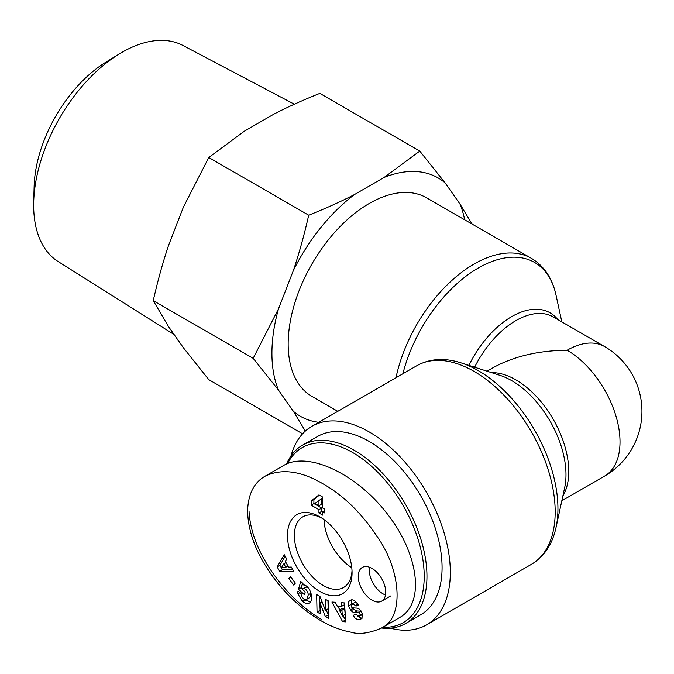 <?xml version="1.0" encoding="UTF-8"?>
<svg xmlns="http://www.w3.org/2000/svg" width="674" height="674" viewBox="0 0 674 674"><rect width="100%" height="100%" fill="white"/><g stroke="black" fill="none" stroke-linecap="round" stroke-linejoin="round"><path stroke-width="1.01" d="M561.83 500.782L604.527 476.13A74.814 43.195 -120 0 0 615.994 416.178A74.814 43.195 -120 0 0 567.12 350.244C538.096 350.514 513.158 356.479 492.298 368.139L487.016 371.189M567.12 350.244A74.814 43.195 -60 0 1 604.527 346.537L553.244 316.932A74.814 43.195 -60 0 0 474.631 367.22M337.809 411.334L311.919 396.388A114.656 66.195 -60 0 1 288.169 343.9A114.656 66.195 -60 0 1 338.222 228.52A114.656 66.195 -60 0 1 426.575 197.802L531.441 258.344A114.656 66.195 120 0 0 395.983 377.743M390.414 628.168A114.656 66.195 -120 0 0 426.575 624.865A114.656 66.195 -120 0 0 450.316 572.386A114.656 66.195 -120 0 0 400.272 456.997A114.656 66.195 -120 0 0 311.919 426.28A114.656 66.195 -120 0 0 290.983 455.944M324.042 519.637A40.625 23.455 60 0 0 351.786 567.685A40.609 23.447 60 0 1 324.059 519.646M287.646 463.518A101.049 58.343 60 0 1 403.06 505.542A101.049 58.343 60 0 1 382.756 627.3M381.492 628.033A102.996 59.464 -120 0 0 405.63 623.501A102.996 59.464 -120 0 0 405.63 504.573A102.996 59.464 -120 0 0 302.634 445.101A102.996 59.464 -120 0 0 286.526 463.99M302.634 445.101L317.749 436.381A102.996 59.464 60 0 1 420.745 495.845A102.996 59.464 60 0 1 420.745 614.772L405.63 623.501M324.598 512.931L322.669 511.819L322.669 515.138L318.937 512.981L318.937 509.662L311.152 505.163L311.152 501.094L318.937 494.901L322.669 497.058L322.669 507.985L324.598 509.097L324.598 512.931M290.427 576.531L295.355 583.103L293.696 585.066L288.767 578.494L290.427 576.531M358.223 604.62L358.517 605.201L355.956 606.103L355.594 605.362L352.055 604.039L351.255 606.28A1.55 0.893 -120 0 0 352.746 607.881L356.917 608.116A5.822 3.362 60 0 1 359.225 609.085L360.868 610.686L362.595 613.989L361.845 618.665L358.728 619.692L356.9 619.313L354.785 617.831L353.184 615.32L355.847 614.385L359.343 616.306L360.118 614.932A1.55 0.893 -120 0 0 358.568 612.809L354.482 612.582A5.822 3.362 60 0 1 351.188 610.728L348.382 606.052L348.66 601.511L349.916 600.323L351.946 599.708L354.457 600.492L358.223 604.62M291.32 567.045L293.856 571.476L279.676 571.282L277.174 566.927L284.234 554.694L286.812 559.184L285.355 561.476L288.598 567.137L291.32 567.045M341.137 602.682L344.439 602.91L345.838 621.875L342.577 621.647L331.911 602.034L335.264 602.27L337.278 606.128L341.507 606.423L341.137 602.682M319.906 596.313L325.39 610.383L325.138 599.178L328.314 600.913L328.701 618.429L325.323 616.584L319.973 602.868L320.217 613.787L317.041 612.051L316.654 594.535L319.906 596.313M304.421 594.695L298.481 589.287L300.773 581.468L302.955 583.457L302.862 584.931C309.652 584.147 315.146 600.391 309.037 603.196L306.097 603.542L303.367 602.126L302.028 600.93L297.942 593.811A7.178 4.145 60 0 1 297.967 591.047L301.236 593.811A2.915 1.685 -120 0 0 301.666 596.296C303.325 599.034 305.095 599.986 306.973 599.144L308.33 594.679C307.647 591.047 306.063 588.966 303.561 588.444L302.23 589.194L305.229 591.924L304.421 594.695M319.779 516.848A45.664 26.37 -120 0 0 287.486 535.544A45.664 26.37 -120 0 0 319.864 591.469A45.664 26.37 -120 0 0 352.064 572.63A45.664 26.37 -120 0 0 319.906 516.924A45.664 26.37 -120 0 0 319.779 516.848M385.73 592.219A19.436 11.222 60 0 1 381.711 601.115A19.436 11.222 60 0 1 362.275 589.893A19.436 11.222 60 0 1 362.275 567.449A19.436 11.222 60 0 1 377.255 572.656A19.436 11.222 60 0 1 385.73 592.219M381.257 628.168C403.861 618.479 401.746 572.209 378.089 537.928C362.031 513.571 343.732 495.575 323.208 483.957C301.093 470.899 281.783 468.287 265.278 476.114C254.132 482.306 248.234 493.865 247.585 510.791C247.948 527.666 253.23 544.819 263.441 562.242C271.791 576.422 281.547 588.773 292.701 599.296C311.936 617.494 331.389 628.463 351.061 632.204C358.888 634.664 368.914 633.341 381.147 628.235L399.808 617.46C424.772 603.483 419.228 555.325 387.988 514.759C357.11 473.982 308.22 450.847 283.72 465.422L265.168 476.139M369.478 567.23A19.436 11.222 -120 0 0 385.503 594.99M322.669 511.962L321.692 511.389L321.692 508.078L313.899 503.579L313.899 499.501L319.375 495.154M318.937 505.829L321.692 504.245L321.692 498.634L314.825 503.453L318.937 505.829L318.937 500.218M324.598 510.707L322.669 511.819M321.692 511.389L318.937 512.981M321.692 508.078L318.937 509.662M313.899 503.579L311.152 505.163M313.899 499.501L311.152 501.094M352.013 570.566A40.794 23.548 60 0 1 343.664 587.442A40.794 23.548 60 0 1 302.82 563.927A40.794 23.548 60 0 1 302.87 516.798A40.794 23.548 60 0 1 321.667 518.003M298.481 589.287L301.236 587.703L302.542 588.891M305.575 587.113L307.748 587.307M303.561 588.444L306.316 586.86M308.33 594.679L311.026 593.12M311.076 593.103L309.728 597.56L306.973 599.144M297.942 593.811L299.972 592.64M302.028 600.93L304.774 599.338L310.335 602.067M302.575 583.111L301.236 587.703M325.39 610.383L328.137 608.799L327.96 600.719M319.476 596.077L320.15 610.661M317.041 612.051L319.796 610.467M319.973 602.868L322.003 601.697M326.115 609.97L328.634 615.303M325.323 616.584L328.07 615M342.459 616.044L345.206 614.452L344.633 608.681L342.097 608.504L339.351 610.088L342.459 616.044L341.887 610.265L344.633 608.681M341.887 610.265L339.351 610.088M344.06 602.885L344.254 604.839L341.507 606.423M337.767 606.162L339.772 609.844M342.982 615.741L345.703 620.088M342.577 621.647L345.332 620.063M285.801 567.238L283.855 563.835L281.606 567.373L285.801 567.238L287.941 566M283.855 563.835L285.995 562.596M285.153 556.286L279.921 565.343L282.423 569.699L292.92 569.842M277.174 566.927L279.921 565.343M279.676 571.282L282.423 569.699M348.66 601.511L351.407 599.919L351.314 604.94M348.382 606.052L351.129 604.468M350.387 609.869L353.134 608.285L353.943 609.144A5.822 3.362 -120 0 0 357.237 610.998L361.23 611.217M351.188 610.728L353.943 609.144M362.646 614.14L362.09 614.722M353.286 615.522L354.339 614.915M358.728 619.692L362.359 618.083M357.717 616.424L361.475 618.1M354.81 602.446L356.664 602.295M355.956 606.103L358.29 604.755M288.767 578.494L290.957 577.239M119.045 54.089L105.767 62.252A104.756 60.483 120 0 0 34.13 186.336L33.7 201.922A124.791 72.051 -60 0 1 119.045 54.089A124.791 72.051 -60 0 1 182.898 45.444L294.353 104.217M419.776 151.077L445.126 182.907A137.639 79.465 120 0 0 384.096 177.447L419.776 151.077L319.855 93.383C302.971 100.106 287.739 106.972 274.166 113.982L244.468 131.127L208.78 157.505L183.438 207.053L168.593 245.319C162.881 262.304 157.767 280.746 153.251 300.638L168.593 326.696L183.438 347.818L208.78 379.647L302.584 433.803M293.367 270.518C299.079 253.534 304.193 235.091 308.709 215.2C325.593 208.477 340.817 201.61 354.398 194.592A137.639 79.465 120 0 0 293.367 270.518L278.522 308.785A137.639 79.465 120 0 0 278.522 390.162L253.171 358.332L278.522 308.785M464.647 219.783A137.639 79.465 120 0 0 459.971 204.028L472.07 224.071M305.33 431.082L293.367 411.283A137.639 79.465 120 0 0 318.768 422.328M445.126 182.907L459.971 204.028M354.398 194.592L384.096 177.447M293.367 411.283L278.522 390.162M174.119 334.565L58.133 261.537A124.791 72.051 -60 0 1 33.7 201.922M253.171 358.332L153.251 300.638M308.709 215.2L208.78 157.505M460.982 362.839L499.906 375.325A76.794 44.341 60 0 1 564.694 487.546L556.042 527.489A112.676 65.058 -120 0 0 460.982 362.839C444.537 357.591 429.801 358.551 416.785 365.738A114.656 66.195 60 0 1 505.138 396.455A114.656 66.195 60 0 1 555.182 511.836A114.656 66.195 60 0 1 531.441 564.323L426.575 624.865M562.841 496.123A74.814 43.195 -120 0 0 553.253 419.338A74.814 43.195 -120 0 0 491.548 372.646M402.892 373.758A112.676 65.058 -60 0 1 482.694 265.623A112.676 65.058 -60 0 1 556.042 295.178C552.368 278.303 544.162 266.019 531.441 258.344M557.752 319.535A76.794 44.341 120 0 0 468.919 365.384M249.035 511.061C251.073 554.887 289.542 601.25 321.852 619.6M302.929 601.747L305.676 600.163M354.482 612.582L357.237 610.998M358.568 612.809L361.256 611.259M360.118 614.932L362.444 613.584M355.594 605.362L357.911 604.022M561.83 321.886L556.042 295.178M556.042 527.489C552.368 544.365 544.162 556.648 531.441 564.323M416.785 365.738L311.919 426.28M604.527 476.13A74.814 74.814 0 0 0 604.527 346.537M381.711 601.115L390.549 596.01M305.549 587.13L302.803 588.714M309.652 597.602L306.906 599.186M362.064 614.739L359.309 616.322M354.844 602.421L352.098 604.014"/></g></svg>
